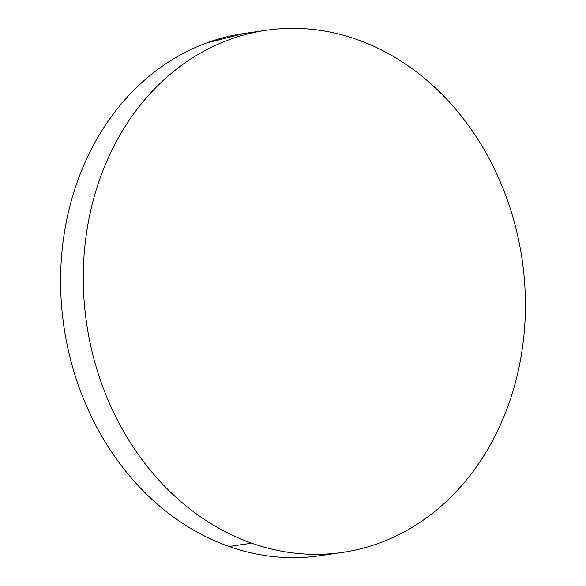 <?xml version="1.0" encoding="UTF-8"?>
<svg xmlns="http://www.w3.org/2000/svg" width="586" height="586" viewBox="0 0 586 586"><rect width="100%" height="100%" fill="white"/><g stroke="black" fill="none" stroke-linecap="round" stroke-linejoin="round"><path stroke-width="0.88" d="M251.724 543.2A263.846 220.08 -98.3 0 1 83.388 268.842A263.846 220.08 -98.3 0 1 266.278 30.26A263.846 220.08 -98.3 0 1 356.955 39.496A263.846 220.08 -98.3 0 1 525.29 313.847A263.846 220.08 -98.3 0 1 342.4 552.437A263.846 220.08 -98.3 0 1 251.724 543.2L229.045 546.504L251.724 543.2C237.623 538.226 223.999 531.685 210.843 523.576C197.694 515.468 185.264 505.952 173.559 495.024C161.853 484.102 151.1 471.972 141.299 458.648C131.491 445.323 122.826 431.054 115.303 415.84C107.773 400.626 101.532 384.768 96.573 368.25C91.614 351.732 88.032 334.884 85.827 317.7C83.622 300.523 82.838 283.331 83.476 266.147C84.113 248.955 86.164 232.093 89.614 215.553C93.071 199.02 97.869 183.125 104.008 167.874C110.146 152.631 117.508 138.318 126.093 124.943C134.685 111.567 144.332 99.393 155.034 88.405C165.743 77.418 177.302 67.837 189.71 59.662C202.126 51.487 215.15 44.88 228.796 39.826C242.436 34.779 256.434 31.388 270.776 29.659C285.126 27.93 299.549 27.894 314.052 29.549C328.556 31.197 342.854 34.515 356.955 39.496C371.055 44.47 384.68 51.011 397.835 59.12C410.991 67.229 423.414 76.744 435.12 87.666C446.825 98.594 457.578 110.725 467.379 124.049C477.187 137.373 485.853 151.642 493.375 166.856C500.905 182.063 507.146 197.929 512.105 214.447C517.072 230.957 520.654 247.805 522.851 264.989C525.056 282.174 525.84 299.358 525.202 316.55C524.565 333.742 522.522 350.604 519.064 367.144C515.607 383.676 510.816 399.571 504.671 414.815C498.532 430.065 491.171 444.378 482.586 457.754C474.001 471.122 464.354 483.303 453.645 494.291C442.943 505.271 431.384 514.852 418.968 523.027C406.559 531.202 393.528 537.816 379.889 542.863C366.243 547.917 352.252 551.301 337.902 553.038C323.553 554.766 309.13 554.803 294.626 553.147C280.123 551.492 265.824 548.181 251.724 543.2M266.278 30.26L243.6 33.563A263.846 220.08 81.7 0 0 60.71 272.153A263.846 220.08 81.7 0 0 229.045 546.504A263.846 220.08 81.7 0 0 319.722 555.74L342.4 552.437M243.966 33.512L206.111 43.137C192.472 48.184 179.441 54.798 167.032 62.973C154.616 71.148 143.057 80.729 132.355 91.709C121.646 102.697 111.999 114.878 103.414 128.246C94.829 141.622 87.468 155.935 81.329 171.185C75.184 186.429 70.393 202.324 66.936 218.856C63.478 235.396 61.435 252.258 60.798 269.45C60.16 286.642 60.944 303.826 63.149 321.011C65.346 338.195 68.928 355.043 73.895 371.553C78.854 388.071 85.095 403.937 92.625 419.144C100.147 434.358 108.813 448.627 118.621 461.951C128.422 475.275 139.175 487.406 150.88 498.334C162.586 509.256 175.009 518.771 188.165 526.88C201.32 534.989 214.945 541.53 229.045 546.504C243.146 551.485 257.444 554.803 271.948 556.451C286.451 558.106 300.874 558.07 315.224 556.341"/></g></svg>
